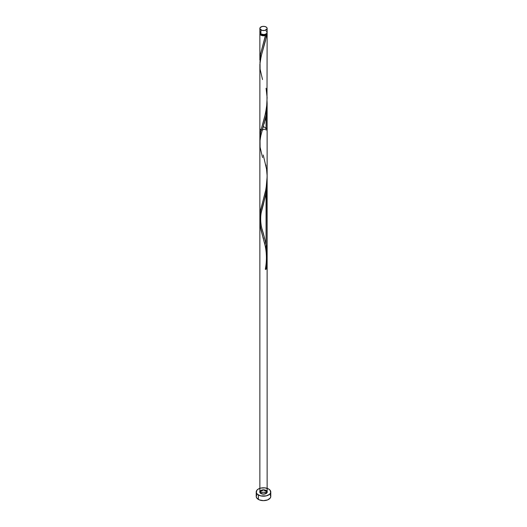 <?xml version="1.0" encoding="UTF-8"?>
<svg xmlns="http://www.w3.org/2000/svg" width="527" height="527" viewBox="0 0 527 527"><rect width="100%" height="100%" fill="white"/><g stroke="black" fill="none" stroke-linecap="round" stroke-linejoin="round"><path stroke-width="0.79" d="M260.14 31.706L259.93 32.918L260.924 33.991L260.924 29.934A3.636 2.101 180 0 1 259.864 28.451A3.636 2.101 180 0 1 262.11 26.508A3.636 2.101 180 0 1 266.076 26.963L264.211 26.39L262.11 26.508L260.14 27.648L259.93 28.86L262.11 30.395L264.89 30.395L267.07 28.86L267.07 28.043L266.076 26.963A3.636 2.101 180 0 1 267.136 28.451A3.636 2.101 180 0 1 264.89 30.395A3.636 2.101 180 0 1 260.924 29.934L260.924 33.991A3.636 2.101 0 0 0 264.89 34.446A3.636 2.101 0 0 0 267.136 32.509L266.86 31.706M260.588 33.695L261.438 34.887L261.438 34.242L261.438 34.887A2.912 1.68 0 0 0 265.562 34.887A2.912 1.68 0 0 0 266.412 33.768M256.774 494.84L256.221 496.447A7.279 4.203 0 0 0 258.355 499.418L258.355 494.965A7.279 4.203 180 0 1 256.221 491.994A7.279 4.203 180 0 1 260.713 488.107A7.279 4.203 180 0 1 268.645 489.016A7.279 4.203 180 0 1 270.779 491.994A7.279 4.203 180 0 1 266.287 495.874A7.279 4.203 180 0 1 258.355 494.965L258.355 499.418A7.279 4.203 0 0 0 266.287 500.327A7.279 4.203 0 0 0 270.779 496.447L270.226 494.84M260.588 33.768A2.912 1.68 0 0 0 261.438 34.887L263.5 35.375L265.562 34.887L260.463 54.353L259.963 62.944L260.509 54.149L265.509 35.447A3.636 2.101 180 0 1 260.924 35.184A3.636 2.101 180 0 1 259.864 33.695A3.636 2.101 180 0 1 260.009 33.102M266.991 33.102A3.636 2.101 180 0 1 267.136 33.695A3.636 2.101 180 0 1 266.537 34.854L265.562 34.887L264.962 35.619L262.525 35.717L260.476 34.861L259.864 33.695L259.864 60.038M259.877 139.471L260.621 131.566L265.522 113.397L266.985 103.727L267.136 33.695M263.329 126.612L267.136 128.707L260.924 130.195L259.864 128.707L259.864 137.949M266.076 166.222L265.806 164.865M260.015 219.509L260.213 211.874L266.076 188.692L267.136 176.644M267.136 177.869L267.136 177.256M261.629 227.453L261.405 226.623M262.321 229.877L262.11 229.146M267.07 179.582L266.985 186.696L266.076 193.666L266.076 244.218L262.545 230.622M267.07 101.586L266.985 108.7L266.076 115.67L266.076 130.195L266.076 115.67L260.687 136.23L259.93 141.407L259.93 145.459M266.787 32.799L267.13 33.847L261.089 56.508L259.877 64.399L259.864 216.459M267.077 257.736L266.537 268.856L265.509 269.449L266.807 261.702L267.136 255.305L266.076 244.218L266.076 193.666L260.924 213.172L259.93 219.403L260.292 226.538L262.565 235.674M267.136 260.219L267.136 491.994L263.5 489.893L259.864 491.994L260.476 490.821L262.11 490.051L264.211 489.932L266.076 490.505C262.914 488.496 257.446 491.651 260.924 493.476C264.086 495.485 269.554 492.33 266.076 490.505C269.554 492.33 264.086 495.485 260.924 493.476C257.446 491.651 262.914 488.496 266.076 490.505C262.914 488.496 257.446 491.651 260.924 493.476C257.446 491.651 262.914 488.496 266.076 490.505C269.554 492.33 264.086 495.485 260.924 493.476C264.086 495.485 269.554 492.33 266.076 490.505L267.136 491.994L266.076 493.476L263.5 494.089L260.924 493.476C265.852 496.19 270.305 489.978 263.5 489.893C256.695 489.978 261.148 496.19 266.076 493.476C270.773 490.637 260.015 488.061 259.864 491.994C260.015 495.92 270.773 493.351 266.076 490.505C261.148 487.791 256.695 494.003 263.5 494.089C270.305 494.003 265.852 487.791 260.924 490.505C256.227 493.351 266.985 495.92 267.136 491.994C266.985 488.061 256.227 490.637 260.924 493.476C265.852 496.19 270.305 489.978 263.5 489.893C256.695 489.978 261.148 496.19 266.076 493.476C270.773 490.637 260.015 488.061 259.864 491.994C260.015 495.92 270.773 493.351 266.076 490.505C261.148 487.791 256.695 494.003 263.5 494.089C270.305 494.003 265.852 487.791 260.924 490.505C256.227 493.351 266.985 495.92 267.136 491.994C266.985 488.061 256.227 490.637 260.924 493.476L259.864 491.994L259.864 221.432L260.476 227.578L262.446 235.266L260.476 227.578L259.864 221.432L259.864 491.994L259.864 144.345M266.478 251.596L266.912 255.266M265.522 246.498L265.806 247.835M264.554 242.578L264.89 243.863M263.144 237.624L263.5 238.83M267.136 183.086L267.136 491.994L267.123 103.009L267.136 255.457L266.076 244.218L266.076 193.666L260.924 213.172L259.877 220.418L260.924 213.172L266.313 192.296L266.076 244.218C267.644 252.729 267.452 261.142 265.509 269.449L266.952 260.114L267.044 252.097L266.076 244.218L263.25 233.006C259.844 223.632 259.844 214.258 263.25 204.884L266.537 190.853L267.084 179.944M265.562 268.882L266.537 268.856L266.695 267.637L267.13 261.464L266.537 268.856L265.509 269.449L266.807 261.702L267.136 255.305M266.642 252.808L266.787 254.034L266.642 252.808M266.524 190.912L266.708 189.516L266.524 190.912M266.86 188.106L266.708 189.516L266.86 188.106M267.031 185.991L267.07 185.28L267.031 185.991M267.136 182.428L267.07 185.28L267.136 182.428M259.877 142.422L259.93 141.407L259.877 142.422M260.015 140.386L260.14 139.365L260.015 140.386M260.292 138.324L260.14 139.365L260.292 138.324M260.476 137.29L260.687 136.23L260.476 137.29M260.924 135.169L261.194 134.089L260.924 135.169M261.478 132.988L261.787 131.882L261.478 132.988M262.11 130.749L262.446 129.602L262.11 130.749M262.617 129.016L262.446 129.602L262.617 129.016M263.5 126.032L262.789 128.43L263.5 126.032M264.211 123.555L264.554 122.284L264.211 123.555M264.89 120.999L265.213 119.688L264.89 120.999M265.371 119.03L265.213 119.688L265.371 119.03M265.806 117.027L266.076 115.67L265.806 117.027M266.313 114.293L266.076 130.195L266.313 114.293M266.708 111.52L266.86 110.11L266.708 111.52M266.985 108.7L266.86 110.11L266.985 108.7M267.07 107.277L267.136 104.432L267.07 107.277M265.641 268.842A0.725 0.422 180 0 1 266.537 268.856A3.636 2.101 180 0 1 265.509 269.449L265.41 269.007M262.532 79.564L260.094 69.169L260.035 62.199L261.491 54.946L265.364 41.073L266.537 34.854L265.562 34.887L266.412 33.695M259.864 33.695L260.14 32.891M266.906 492.732A7.279 4.203 0 0 0 260.094 492.732L263.5 492.244L266.906 492.732M268.645 489.016L264.923 487.87L260.713 488.107L258.355 489.016L256.774 490.38L256.359 492.811L257.446 494.326L260.713 495.874L266.287 495.874L269.554 494.326L270.641 492.811L270.226 490.38L268.645 489.016M256.221 491.994L256.221 496.447L256.774 498.055L259.455 499.939L263.5 500.65L267.545 499.939L270.226 498.055L270.779 496.447L270.779 491.994M259.864 28.451L259.864 32.509A3.636 2.101 0 0 0 260.924 33.991L264.211 34.571L266.524 33.675L267.136 32.509L267.136 28.451M266.524 31.343L266.076 31.021M267.084 257.947L266.537 268.856L265.509 269.449A0.725 0.422 180 0 1 265.364 269.093M265.351 269.132C266.84 261.076 266.761 253.204 265.114 245.536L260.99 229.956L259.897 222.835L260.371 215.839L263.25 204.884M262.532 157.56L260.094 147.171L260.035 140.202L260.865 135.432L266.01 115.999L266.906 109.649L267.084 101.948M265.562 34.887L265.509 35.447M266.076 88.22L267.103 97.482L266.629 107.198L264.785 116.447L260.463 132.356L259.963 140.946M263.25 155.004L266.537 169.035L267.103 175.484L266.965 181.986L265.509 191.446L260.463 210.359L259.963 218.942M267.136 177.461L267.136 128.707M267.136 255.457L267.136 260.562M259.864 221.821L259.864 491.994M263.25 126.882L262.169 130.663"/></g></svg>
